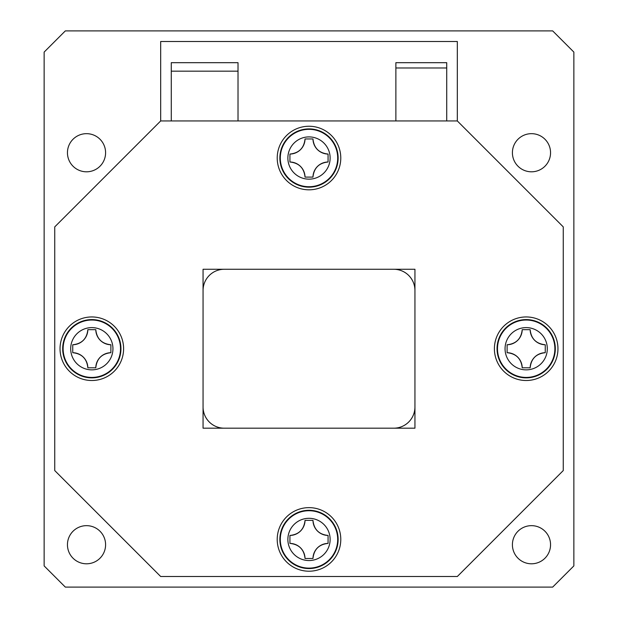 <?xml version="1.0" encoding="UTF-8"?>
<svg xmlns="http://www.w3.org/2000/svg" width="618" height="618" viewBox="0 0 618 618"><rect width="100%" height="100%" fill="white"/><g stroke="black" fill="none" stroke-linecap="round" stroke-linejoin="round"><path stroke-width="0.93" d="M87.841 329.657L95.79 329.657C96.756 338.749 101.785 343.778 110.885 344.759L110.885 352.7C101.8 353.666 96.763 358.695 95.79 367.795L87.841 367.795C86.883 358.71 81.846 353.681 72.746 352.7L72.746 344.759C81.839 343.793 86.868 338.764 87.841 329.657A15.257 15.257 0 0 1 72.746 344.759M110.885 344.759A15.257 15.257 0 0 1 95.79 329.657M95.79 367.795A15.257 15.257 0 0 1 110.885 352.7M72.746 352.7A15.257 15.257 0 0 1 87.841 367.795M91.819 320.031A28.698 28.698 0 0 1 120.51 348.73A28.698 28.698 0 0 1 91.819 377.428A28.698 28.698 0 0 1 63.121 348.73A28.698 28.698 0 0 1 91.819 320.031M91.819 319.591A29.131 29.131 0 0 1 120.95 348.73A29.131 29.131 0 0 1 91.819 377.861A29.131 29.131 0 0 1 62.681 348.73A29.131 29.131 0 0 1 91.819 319.591M305.029 520.356L312.971 520.356C313.936 529.441 318.965 534.477 328.073 535.451L328.073 543.4C318.981 544.358 313.952 549.394 312.971 558.494L305.029 558.494C304.064 549.41 299.035 544.373 289.927 543.4L289.927 535.451C299.019 534.493 304.048 529.456 305.029 520.356A15.257 15.257 0 0 1 289.927 535.451M328.073 535.451A15.257 15.257 0 0 1 312.971 520.356M312.971 558.494A15.257 15.257 0 0 1 328.073 543.4M289.927 543.4A15.257 15.257 0 0 1 305.029 558.494M309 510.731A28.698 28.698 0 0 1 337.698 539.429A28.698 28.698 0 0 1 309 568.12A28.698 28.698 0 0 1 280.302 539.429A28.698 28.698 0 0 1 309 510.731M309 510.29A29.131 29.131 0 0 1 338.131 539.429A29.131 29.131 0 0 1 309 568.56A29.131 29.131 0 0 1 279.869 539.429A29.131 29.131 0 0 1 309 510.29M522.21 329.657L530.159 329.657C531.117 338.749 536.154 343.778 545.254 344.759L545.254 352.7C536.161 353.666 531.132 358.695 530.159 367.795L522.21 367.795C521.244 358.71 516.215 353.681 507.115 352.7L507.115 344.759C516.2 343.793 521.237 338.764 522.21 329.657A15.257 15.257 0 0 1 507.115 344.759M545.254 344.759A15.257 15.257 0 0 1 530.159 329.657M530.159 367.795A15.257 15.257 0 0 1 545.254 352.7M507.115 352.7A15.257 15.257 0 0 1 522.21 367.795M526.181 320.031A28.698 28.698 0 0 1 554.879 348.73A28.698 28.698 0 0 1 526.181 377.428A28.698 28.698 0 0 1 497.49 348.73A28.698 28.698 0 0 1 526.181 320.031M526.181 319.591A29.131 29.131 0 0 1 555.319 348.73A29.131 29.131 0 0 1 526.181 377.861A29.131 29.131 0 0 1 497.05 348.73A29.131 29.131 0 0 1 526.181 319.591M305.029 138.965L312.971 138.965C313.936 148.05 318.965 153.079 328.073 154.06L328.073 162.001C318.981 162.967 313.952 167.996 312.971 177.103L305.029 177.103C304.064 168.011 299.035 162.982 289.927 162.001L289.927 154.06C299.019 153.094 304.048 148.065 305.029 138.965A15.257 15.257 0 0 1 289.927 154.06M328.073 154.06A15.257 15.257 0 0 1 312.971 138.965M312.971 177.103A15.257 15.257 0 0 1 328.073 162.001M289.927 162.001A15.257 15.257 0 0 1 305.029 177.103M309 129.332A28.698 28.698 0 0 1 337.698 158.03A28.698 28.698 0 0 1 309 186.729A28.698 28.698 0 0 1 280.302 158.03A28.698 28.698 0 0 1 309 129.332M309 128.899A29.131 29.131 0 0 1 338.131 158.03A29.131 29.131 0 0 1 309 187.169A29.131 29.131 0 0 1 279.869 158.03A29.131 29.131 0 0 1 309 128.899M238.015 120.95L238.015 62.681L171.271 62.681L171.271 120.95M171.271 71.155L238.015 71.155M457.32 120.95L457.32 41.491L160.68 41.491L160.68 120.95L54.739 226.891L54.739 470.561L160.68 576.509L457.32 576.509L563.261 470.561L563.261 226.891L457.32 120.95L160.68 120.95M44.141 52.09L65.33 30.9L552.67 30.9L573.859 52.09L573.859 565.91L552.67 587.1L65.33 587.1L44.141 565.91L44.141 52.09M512.407 152.731A19.073 19.073 0 0 1 531.48 133.666A19.073 19.073 0 0 1 550.553 152.731A19.073 19.073 0 0 1 531.48 171.804A19.073 19.073 0 0 1 512.407 152.731M67.447 152.731A19.073 19.073 0 0 1 86.52 133.666A19.073 19.073 0 0 1 105.593 152.731A19.073 19.073 0 0 1 86.52 171.804A19.073 19.073 0 0 1 67.447 152.731M67.447 544.721A19.073 19.073 0 0 1 86.52 525.655A19.073 19.073 0 0 1 105.593 544.721A19.073 19.073 0 0 1 86.52 563.794A19.073 19.073 0 0 1 67.447 544.721M512.407 544.721A19.073 19.073 0 0 1 531.48 525.655A19.073 19.073 0 0 1 550.553 544.721A19.073 19.073 0 0 1 531.48 563.794A19.073 19.073 0 0 1 512.407 544.721M526.181 316.949A31.781 31.781 0 0 0 498.656 364.62A31.781 31.781 0 0 0 553.705 364.62A31.781 31.781 0 0 0 526.181 316.949M309 507.641A31.781 31.781 0 0 0 281.476 555.319A31.781 31.781 0 0 0 336.524 555.319A31.781 31.781 0 0 0 309 507.641M91.819 316.949A31.781 31.781 0 0 0 64.295 364.62A31.781 31.781 0 0 0 119.344 364.62A31.781 31.781 0 0 0 91.819 316.949M309 126.25A31.781 31.781 0 0 0 281.476 173.921A31.781 31.781 0 0 0 336.524 173.921A31.781 31.781 0 0 0 309 126.25M414.941 269.27L414.941 428.189L203.059 428.189L203.059 269.27L414.941 269.27M414.941 290.46A21.19 21.19 0 0 0 393.751 269.27M224.249 269.27A21.19 21.19 0 0 0 203.059 290.46M203.059 406.999A21.19 21.19 0 0 0 224.249 428.189M393.751 428.189A21.19 21.19 0 0 0 414.941 406.999M446.729 120.95L446.729 62.681L395.875 62.681L395.875 120.95M395.875 67.98L446.729 67.98M112.947 348.73A21.128 21.128 0 0 1 91.819 369.858A21.128 21.128 0 0 1 70.691 348.73A21.128 21.128 0 0 1 91.819 327.602A21.128 21.128 0 0 1 112.947 348.73M330.128 539.429A21.128 21.128 0 0 1 309 560.549A21.128 21.128 0 0 1 287.872 539.429A21.128 21.128 0 0 1 309 518.301A21.128 21.128 0 0 1 330.128 539.429M547.309 348.73A21.128 21.128 0 0 1 526.181 369.858A21.128 21.128 0 0 1 505.053 348.73A21.128 21.128 0 0 1 526.181 327.602A21.128 21.128 0 0 1 547.309 348.73M330.128 158.03A21.128 21.128 0 0 1 309 179.158A21.128 21.128 0 0 1 287.872 158.03A21.128 21.128 0 0 1 309 136.902A21.128 21.128 0 0 1 330.128 158.03"/></g></svg>
